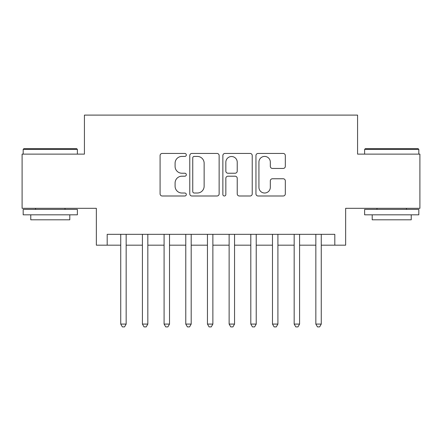 <?xml version="1.0" encoding="UTF-8"?>
<svg xmlns="http://www.w3.org/2000/svg" width="442" height="442" viewBox="0 0 442 442"><rect width="100%" height="100%" fill="white"/><g stroke="black" fill="none" stroke-linecap="round" stroke-linejoin="round"><path stroke-width="0.66" d="M186.314 154.927A1.492 1.492 0 0 0 184.828 153.44L162.22 153.44A2.127 2.127 0 0 0 160.087 155.567L160.087 193.867A2.127 2.127 0 0 0 162.22 195.994L184.828 195.994A1.492 1.492 0 0 0 186.314 194.508A1.492 1.492 0 0 0 184.828 193.016L181.9 193.016A6.807 6.807 0 0 1 175.093 186.209L175.093 183.016A6.807 6.807 0 0 1 181.9 176.203L184.828 176.203A1.492 1.492 0 0 0 186.314 174.717A1.492 1.492 0 0 0 184.828 173.225L181.9 173.225A6.807 6.807 0 0 1 175.093 166.419L175.093 163.225A6.807 6.807 0 0 1 181.9 156.418L184.828 156.418A1.492 1.492 0 0 0 186.314 154.927M283.189 168.441A2.127 2.127 0 0 0 285.317 166.314L285.317 155.567A2.127 2.127 0 0 0 283.189 153.44L258.078 153.44A2.127 2.127 0 0 0 255.951 155.567L255.951 193.867A2.127 2.127 0 0 0 258.078 195.994L283.189 195.994A2.127 2.127 0 0 0 285.317 193.867L285.317 180.888A2.127 2.127 0 0 0 283.189 178.761L272.443 178.761A2.127 2.127 0 0 0 270.316 180.888L270.316 187.325A5.691 5.691 0 0 1 264.62 193.016A5.691 5.691 0 0 1 258.929 187.325L258.929 162.109A5.691 5.691 0 0 1 264.62 156.418A5.691 5.691 0 0 1 270.316 162.109L270.316 166.314A2.127 2.127 0 0 0 272.443 168.441L283.189 168.441M107.191 245.172L107.191 234.332L334.809 234.332L334.809 245.172L345.65 245.172L345.65 208.32L419.9 208.32L419.9 154.12L357.572 154.12L357.572 115.102L84.428 115.102L84.428 154.12L22.1 154.12L22.1 208.32L96.35 208.32L96.35 245.172L120.738 245.172M219.138 155.567A2.127 2.127 0 0 0 217.011 153.44L191.9 153.44A2.127 2.127 0 0 0 189.773 155.567L189.773 193.867A2.127 2.127 0 0 0 191.9 195.994L217.011 195.994A2.127 2.127 0 0 0 219.138 193.867L219.138 155.567M224.989 153.44L250.1 153.44A2.127 2.127 0 0 1 252.227 155.567L252.227 193.867A2.127 2.127 0 0 1 250.1 195.994L239.354 195.994A2.127 2.127 0 0 1 237.227 193.867L237.227 178.336A2.127 2.127 0 0 0 235.1 176.203L227.967 176.203A2.127 2.127 0 0 0 225.84 178.336L225.84 194.508A1.492 1.492 0 0 1 224.354 195.994A1.492 1.492 0 0 1 222.862 194.508L222.862 155.567A2.127 2.127 0 0 1 224.989 153.44M126.158 245.172L142.418 245.172M147.832 245.172L164.093 245.172M169.513 245.172L185.773 245.172M191.193 245.172L207.453 245.172M212.873 245.172L229.127 245.172M234.547 245.172L250.807 245.172M256.227 245.172L272.487 245.172M277.907 245.172L294.168 245.172M299.582 245.172L315.842 245.172M321.262 245.172L334.809 245.172M194.242 156.418A1.492 1.492 0 0 0 192.751 157.905L192.751 191.524A1.492 1.492 0 0 0 194.242 193.016L197.325 193.016A6.807 6.807 0 0 0 204.138 186.209L204.138 163.225A6.807 6.807 0 0 0 197.325 156.418L194.242 156.418M237.227 162.214A5.691 5.691 0 0 0 231.531 156.523A5.691 5.691 0 0 0 225.84 162.214L225.84 171.098A2.127 2.127 0 0 0 227.967 173.225L235.1 173.225A2.127 2.127 0 0 0 237.227 171.098L237.227 162.214M126.158 234.332L126.158 324.08L120.738 324.08L120.738 234.332M126.158 324.08L124.534 326.898L122.362 326.898L120.738 324.08M23.835 148.7L76.731 148.7L77.378 149.352L23.183 149.352L23.835 148.7M50.283 214.823L23.183 214.823L23.183 209.403L77.378 209.403L77.378 214.823L50.283 214.823M69.792 214.823L69.792 219.807L30.769 219.807L30.769 214.823M365.269 148.7L418.165 148.7L418.817 149.352L364.622 149.352L365.269 148.7M391.717 214.823L364.622 214.823L364.622 209.403L418.817 209.403L418.817 214.823L391.717 214.823M411.231 214.823L411.231 219.807L372.208 219.807L372.208 214.823M147.832 234.332L147.832 324.08L142.418 324.08L142.418 234.332M147.832 324.08L146.208 326.898L144.042 326.898L142.418 324.08M169.513 234.332L169.513 324.08L164.093 324.08L164.093 234.332M169.513 324.08L167.888 326.898L165.722 326.898L164.093 324.08M191.193 234.332L191.193 324.08L185.773 324.08L185.773 234.332M191.193 324.08L189.568 326.898L187.397 326.898L185.773 324.08M212.873 234.332L212.873 324.08L207.453 324.08L207.453 234.332M212.873 324.08L211.243 326.898L209.077 326.898L207.453 324.08M234.547 234.332L234.547 324.08L229.127 324.08L229.127 234.332M234.547 324.08L232.923 326.898L230.757 326.898L229.127 324.08M256.227 234.332L256.227 324.08L250.807 324.08L250.807 234.332M256.227 324.08L254.603 326.898L252.432 326.898L250.807 324.08M277.907 234.332L277.907 324.08L272.487 324.08L272.487 234.332M277.907 324.08L276.278 326.898L274.112 326.898L272.487 324.08M299.582 234.332L299.582 324.08L294.168 324.08L294.168 234.332M299.582 324.08L297.958 326.898L295.792 326.898L294.168 324.08M321.262 234.332L321.262 324.08L315.842 324.08L315.842 234.332M321.262 324.08L319.638 326.898L317.466 326.898L315.842 324.08M23.183 154.12L23.183 149.352M35.542 209.403L35.542 208.32M65.024 209.403L65.024 208.32M77.378 154.12L77.378 149.352M364.622 154.12L364.622 149.352M376.976 209.403L376.976 208.32M406.458 209.403L406.458 208.32M418.817 154.12L418.817 149.352"/></g></svg>
